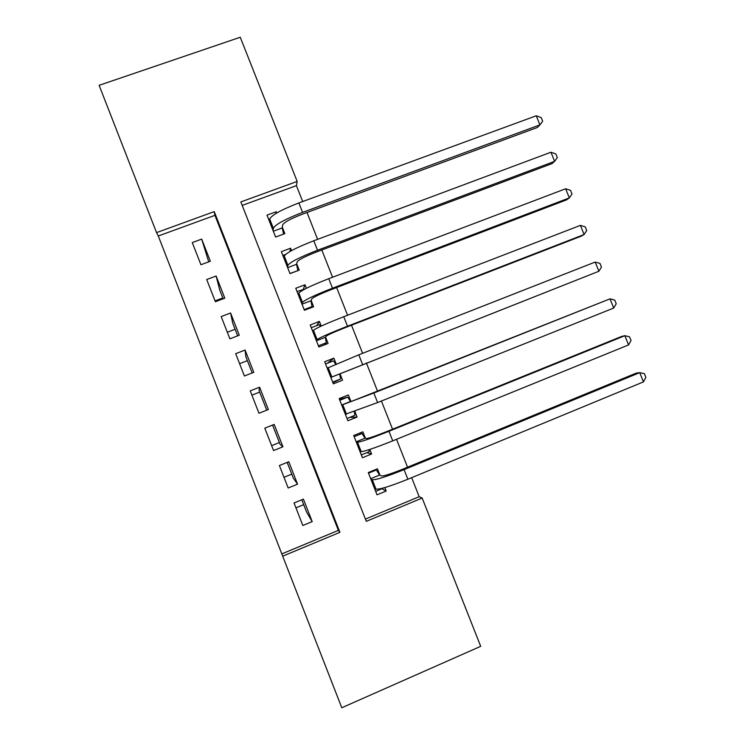 <?xml version="1.0" encoding="UTF-8"?>
<svg xmlns="http://www.w3.org/2000/svg" width="745" height="745" viewBox="0 0 745 745"><rect width="100%" height="100%" fill="white"/><g stroke="black" fill="none" stroke-linecap="round" stroke-linejoin="round"><path stroke-width="1.12" d="M341.778 707.75L282.69 556.18L339.916 532.33L214.234 211.617L156.543 232.617L99.122 85.321L240.263 37.25L297.18 181.426L240.84 201.932L366.298 521.342L422.164 498.051L480.693 646.325L341.778 707.75M282.169 553.759L338.37 530.356L214.933 215.342L158.285 235.997L282.69 556.18M158.285 235.997L156.543 232.617M276.721 213.014L276.227 211.738L276.041 213.424M276.227 211.738L266.989 215.128L275.613 237.04L284.841 233.623L282.327 227.234M291.528 250.618L290.587 248.215L289.88 251.54M290.587 248.215L281.368 251.661L290.001 273.62L299.22 270.146L296.696 263.749M306.372 288.306L304.984 284.776L303.336 289.153M304.984 284.776L295.765 288.268L304.426 310.274L313.636 306.754L311.112 300.337M321.244 326.077L319.409 321.421L316.634 325.639M319.409 321.421L310.209 324.969L318.879 347.021L328.079 343.445L325.546 337.019M336.144 363.933L333.872 358.14L327.483 363.197M333.872 358.14L324.671 361.744L333.369 383.843L342.56 380.211L340.018 373.776M354.834 411.38L357.069 417.07L349.684 417.396M350.895 401.397L348.362 394.943L339.171 398.594L347.887 420.748L357.069 417.07M369.818 449.431L371.615 454.003L366.819 452.69M365.423 438.293L362.88 431.83L353.707 435.536L362.442 457.737L371.615 454.003M294.042 502.977L302.833 525.495L312.202 521.621L303.401 499.141L294.042 502.977M279.403 465.532L288.175 487.994L297.553 484.175L288.781 461.742L279.403 465.532M264.801 428.161L273.555 450.567L282.932 446.804L274.179 424.426L264.801 428.161M250.227 390.874L258.962 413.233L268.349 409.526L259.614 387.204L250.227 390.874M235.69 353.679L244.407 375.983L253.803 372.332L245.086 350.057L235.69 353.679M221.181 316.56L229.879 338.817L239.285 335.222L230.587 312.993L221.181 316.56M206.71 279.524L215.389 301.734L224.804 298.186L216.125 276.013L206.71 279.524M210.351 261.244L201.69 239.108L192.266 242.572L200.927 264.736L210.351 261.244M365.413 519.088L419.184 496.701L411.668 477.666M407.543 467.208L396.526 439.308M392.55 429.222L381.421 401.034M377.594 391.33L366.391 362.955M362.591 353.316L351.5 325.211M347.561 315.237L336.638 287.551M332.568 277.252L321.803 249.975M317.612 239.35L307.005 212.483M302.684 201.532L296.417 185.635L242.2 205.406M379.987 475.273L377.436 468.801L368.272 472.553L377.026 494.81L386.189 491.02L384.83 487.575M303.699 504.663L295.942 507.848M291.761 474.137L283.994 477.294M222.857 297.953L215.054 300.887M235.103 329.281L227.309 332.251M247.377 360.664L239.592 363.672M259.679 392.103L251.894 395.157M271.636 445.65L279.403 442.539M296.417 185.635L297.18 181.426M419.184 496.701L422.164 498.051M338.37 530.356L339.916 532.33M214.933 215.342L214.234 211.617M386.189 491.02L382.017 488.841M312.202 521.621L306.586 512.048L301.799 499.802M297.553 484.175L293.344 478.197L287.17 462.394M282.932 446.804L280.129 444.402L272.568 425.069M266.738 410.169L259.046 390.482L259.614 387.204M252.192 372.956L245.897 356.874L245.086 350.057M237.674 335.837L232.775 323.33L230.587 312.993M223.183 298.801L219.691 289.861L216.125 276.013M208.73 261.84L201.69 239.108M375.704 491.449L383.545 487.947M368.514 473.168L376.383 469.946L379.54 475.087L381.552 475.943C384.085 476.083 391.134 473.829 402.71 469.192L636.323 373.077L639.732 372.649L404.079 469.629C386.534 476.66 375.927 480.031 372.276 479.752L370.824 479.044M375.489 469.601L376.383 469.946M643.457 381.896L639.732 372.649L644.397 373.655L645.878 377.342L643.457 381.896L407.869 479.24C390.315 486.271 379.689 489.567 375.974 489.139L374.474 488.32M379.54 475.087L370.693 478.718M361.334 454.916L369.203 451.712L368.943 449.719M354.154 436.682L362.033 433.506L365.031 438.237L366.81 438.498C369.175 438.237 376.141 435.797 387.717 431.178L621.581 336.461L624.85 335.706L388.946 431.271C371.401 438.256 360.934 441.925 357.526 442.26L356.25 442.008M359.435 433.217L362.033 433.506M628.566 344.935L624.85 335.706L629.553 336.833L631.034 340.512L628.566 344.935L392.727 440.854C375.182 447.847 364.678 451.442 361.213 451.628L359.891 451.256M365.031 438.237L356.175 441.822M346.993 418.476L354.871 415.31L354.303 411.575M339.832 400.279L347.719 397.141L350.55 401.462L352.106 401.145L610.006 298.847L373.841 392.997L341.713 405.056M339.478 399.367L347.719 397.141M613.712 308.048L610.006 298.847L614.755 300.095L616.227 303.764L613.712 308.048L377.613 402.551L345.345 414.285M350.55 401.462L341.694 405.001M332.913 382.688L340.567 378.991L332.689 382.101M325.546 363.951L333.434 360.859L335.669 364.137M330.845 377.436L598.887 271.255L330.827 377.398M339.72 373.943L340.567 378.991M595.19 262.063L599.976 263.432L601.457 267.101L598.887 271.255L595.19 262.063L358.783 354.806L327.204 368.188M324.317 344.907L326.301 342.747L318.413 345.82M311.28 327.707L319.177 324.662L320.452 326.44M316.42 340.763L325.295 337.317L326.44 335.967C328.359 334.598 335.092 331.637 346.649 327.092L581.202 236.184L584.099 234.535L347.505 326.226C329.988 333.117 319.866 337.569 317.128 339.58L316.346 340.586M325.295 337.317L326.301 342.747M580.402 225.372L585.244 226.852L586.715 230.512L584.099 234.535L580.402 225.372L343.752 316.709C326.236 323.591 316.141 328.117 313.468 330.277L312.732 331.395M311.578 307.536L312.062 306.586L304.165 309.613M297.05 291.537L305.226 288.883M302.023 304.165L310.907 300.766L311.82 298.847C313.58 297.069 320.238 293.921 331.786 289.405L566.572 199.865L569.338 197.9L332.494 288.194C314.995 295.048 304.994 299.788 302.498 302.405L301.902 303.858M310.907 300.766L312.062 306.586M565.66 188.755L570.53 190.357L572.002 194.007L569.338 197.9L565.66 188.755L328.75 278.695C311.252 285.549 301.278 290.354 298.847 293.12L298.289 294.685M297.804 270.677L289.954 273.48M282.858 255.451L285.521 254.445M287.654 267.651L296.547 264.307L297.227 261.802C298.838 259.632 305.403 256.299 316.951 251.801L551.98 163.63L554.615 161.348L317.528 250.246C300.03 257.072 290.159 262.091 287.905 265.304L287.486 267.213M296.547 264.307L297.86 270.5M550.946 152.222L555.863 153.945L557.325 157.577L554.615 161.348L550.946 152.222L313.785 240.775C296.296 247.591 286.453 252.685 284.255 256.047L283.882 258.059M268.684 219.44L269.699 219.067M273.322 231.211L282.225 227.923L282.681 224.841C284.124 222.28 290.615 218.76 302.144 214.281L537.424 127.469L539.929 124.881L302.591 212.39C285.102 219.179 275.352 224.478 273.34 228.296L273.098 230.643M282.225 227.923L283.594 234.079M536.26 115.773L541.224 117.608L542.686 121.239L539.929 124.881L536.26 115.773L298.857 202.938C281.377 209.718 271.664 215.091 269.699 219.049L269.504 221.516M375.974 489.139L372.276 479.752M407.869 479.24L404.079 469.629M361.213 451.628L357.526 442.26M392.727 440.854L388.946 431.271M346.481 414.192L342.802 404.852M377.613 402.551L373.841 392.997M331.786 376.849L328.117 367.527M362.545 364.342L358.783 354.806M317.128 339.58L313.468 330.277M347.505 326.226L343.752 316.709M302.498 302.405L298.847 293.12M332.494 288.194L328.75 278.695M287.905 265.304L284.255 256.047M317.528 250.246L313.785 240.775M273.34 228.296L269.699 219.049M302.591 212.39L298.857 202.938"/></g></svg>
